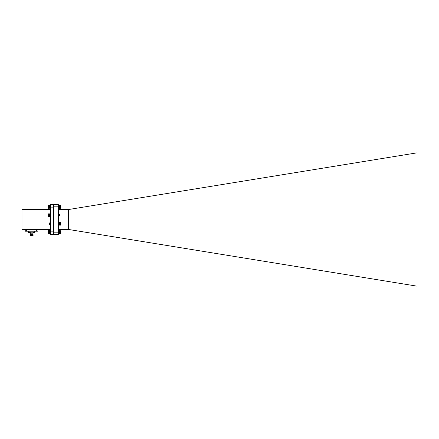 <?xml version="1.0" encoding="UTF-8"?>
<svg xmlns="http://www.w3.org/2000/svg" width="439" height="439" viewBox="0 0 439 439"><rect width="100%" height="100%" fill="white"/><g stroke="black" fill="none" stroke-linecap="round" stroke-linejoin="round"><path stroke-width="0.66" d="M60.45 208.273L58.837 208.333M60.379 205.485L58.777 205.562L60.379 205.485M58.848 233.537L60.45 233.46L58.848 233.51M58.848 231.007L60.379 231.013L58.777 231.018L60.379 230.919L58.777 230.936L60.379 230.837L58.848 230.662L60.522 230.799L60.379 233.537M60.45 233.438L58.848 233.504L60.379 233.504L58.848 233.312L60.45 233.213L58.848 233.23L60.45 233.131L58.848 233.131L60.45 233.032L58.777 233.032L60.45 233.032M59.534 232.22L60.379 232.22L59.534 232.363L60.379 232.368L59.534 232.511L60.379 232.785L59.413 232.785L60.379 232.911L58.848 232.911L59.358 232.785L58.848 232.511M58.925 232.368L59.325 232.368L58.925 232.363M60.379 232.22L59.534 232.215M59.26 231.232L60.379 231.232L59.38 231.353L60.379 231.358L59.512 231.485L60.379 231.49L59.534 231.627L60.379 231.627L59.534 231.77L60.379 231.77L59.534 231.918L60.379 231.918L59.534 232.066L60.379 232.215M59.32 232.341L59.051 231.452M59.38 231.358L59.243 231.221C59.314 232.28 59.391 233.504 59.495 231.468L59.474 231.518M58.919 231.232L59.232 231.232M60.379 231.232L59.254 231.227M59.336 232.593L59.243 231.221L58.777 231.216L60.379 231.117L58.848 231.013M60.45 230.727L60.379 231.007M58.831 233.499L58.777 233.032M60.45 232.813L58.777 232.813M60.45 232.686L59.506 232.686M60.45 231.452L59.446 231.452L59.369 232.824L58.892 232.692L58.683 231.518M58.985 231.808L58.777 232.686M60.45 232.928L58.777 232.928M60.45 231.112L58.777 231.112M60.45 231.216L58.881 231.276M59.15 232.083L59.04 232.939L58.777 231.216M60.45 231.331L59.358 231.331M60.45 231.995L59.534 231.995M60.45 231.858L59.534 231.858M60.45 231.715L59.534 231.715M60.45 231.583L59.534 231.583M60.45 232.138L59.534 232.138M60.45 232.28L59.534 232.28M60.45 232.423L59.534 232.423M59.325 232.423L58.919 232.423M60.45 232.555L59.534 232.555M59.336 232.555L58.897 232.555M50.43 230.502L50.051 230.502L50.051 233.691L50.43 233.68L50.051 233.691M50.43 209.381L21.977 209.381L21.977 229.619L50.43 229.619M53.591 207.839L50.43 207.839L50.43 204.678L58.398 204.678L58.398 234.322L50.43 234.322L50.43 231.161L53.591 231.161M50.43 207.839L50.43 231.161M21.977 213.178L21.977 225.822M29.106 232.654L29.391 232.659M28.754 232.599L28.464 232.033L30.028 232.033M28.392 232.401L29.737 232.599M33.787 232.659L34.072 232.659M34.396 232.599L33.024 232.302L34.78 232.401M33.024 232.149L34.708 232.033M34.747 231.21L34.747 232.033L28.425 232.033L28.425 231.21L28.425 232.033M32.92 232.16L30.253 232.16L30.253 233.822L32.92 233.822L33.046 232.033M32.92 233.822L32.574 233.998M30.236 233.861L31.131 233.839L30.209 234.069M32.92 235.952L30.253 235.952L32.92 235.952L30.22 235.672L32.733 235.458M30.351 235.688L33.024 235.567L30.006 235.447L33.166 235.271L30.006 235.458L32.733 235.271M30.445 235.183L30.006 235.458M30.236 235.309L32.733 235.227M30.132 235.117L32.733 235.123M30.532 234.788L32.135 234.497M30.132 234.415L33.046 234.239M30.006 234.744L30.006 235.139L33.046 234.942M30.006 234.788L33.046 234.591M30.006 234.086L30.006 234.437L31.838 234.316M30.236 234.958L32.832 234.766M31.334 234.662L31.037 234.673M30.006 234.437L31.838 234.36M31.334 234.311L31.037 234.322M30.236 234.256L33.166 234.212M32.832 234.064L31.976 234.014M30.236 233.905L31.131 233.839M30.236 235.271L32.733 235.063M30.236 234.92L32.941 234.788M32.135 234.678L31.838 234.667M30.236 234.569L32.936 234.393M30.236 234.217L32.936 234.042M25.264 229.619L25.264 231.21L25.264 229.619M37.908 229.619L37.908 231.21L25.264 231.21M68.5 229.465L68.5 209.535L417.05 152.832L417.05 286.168L68.528 229.465L58.398 229.465M68.5 209.535L58.398 209.535M58.398 206.171L53.591 206.171L53.591 204.678M58.398 232.829L53.591 232.829L53.591 206.171M53.591 234.322L53.591 232.829M49.98 230.656L48.449 230.656L50.051 230.733L48.449 230.694L50.051 230.782L48.449 230.733L50.051 230.826L48.449 230.793L50.051 230.887L48.449 230.859L50.051 230.963L48.449 230.947L50.051 231.046L48.449 231.04L50.051 231.144L48.449 231.15L50.051 231.254L48.449 231.534L49.98 231.529M48.449 233.504L49.98 233.488L48.378 233.405L49.98 233.455L48.449 233.455L49.98 233.405L48.449 233.4L49.98 233.339L48.449 233.334L49.98 233.257L48.449 233.257L49.98 233.169L48.449 233.164L49.98 233.065L48.449 233.06L49.98 232.95L48.449 232.95L49.98 232.829L48.449 232.824L49.98 232.697L48.449 232.692L49.98 232.555L48.449 232.555L49.98 232.412L48.449 232.412L49.98 232.264L48.449 232.264L49.98 232.116L48.449 232.116L49.98 231.968L48.449 231.968L49.98 231.819L48.449 231.819L49.98 231.671L48.449 231.534M48.449 231.529L48.378 230.727M49.98 231.534L50.051 233.427L48.378 233.444M59.199 232.083L59.089 232.939L59.062 231.479M58.804 232.083L58.694 232.939L58.486 231.276M58.892 232.692L59.26 232.692M58.683 232.889L58.299 231.479M59.002 232.083L58.842 232.692L58.705 231.468M58.606 232.083L58.497 232.692L58.398 231.94M58.59 231.808L58.398 232.407M48.416 233.482L48.416 230.684M48.378 233.065L50.051 233.065M48.378 232.961L50.051 232.961M48.378 232.846L50.051 232.846M48.378 232.725L50.051 232.725M48.378 232.599L50.051 232.599M48.378 232.461L50.051 232.461M48.378 231.369L50.051 231.369M48.378 231.496L50.051 231.496M48.378 231.627L50.051 231.627M48.378 231.759L50.051 231.759M48.378 231.902L50.051 231.902M48.378 232.044L50.051 232.044M48.378 232.187L50.051 232.187M48.378 232.324L50.051 232.324M48.378 231.254L50.051 231.254M48.378 231.144L50.051 231.144M49.98 205.49L48.378 205.562L49.98 205.49M49.98 208.102L48.378 208.273M50.008 205.518L48.449 205.501L49.98 205.628M49.98 205.633L48.449 205.699L49.98 205.699L48.449 205.787L49.98 205.787L48.449 205.886L49.98 206.111M49.289 207.109L48.378 207.032L49.289 206.967L48.449 206.961L49.289 206.813L48.449 206.813L49.289 206.665L48.449 206.665L49.289 206.522L48.449 206.242L49.415 206.242L48.449 206.116L49.514 206.116L48.378 206.094L48.449 205.633M48.449 207.109L49.289 207.115M49.289 207.257L48.449 207.257L49.289 207.257M49.936 207.4L49.497 207.4L49.942 207.406M49.289 207.4L48.449 207.4L49.289 207.406M50.051 207.444L48.449 207.669L49.98 207.669L48.449 207.79L49.98 207.79L48.449 207.905L49.98 208.097M49.338 207.537L48.449 207.537L49.338 207.543M50.024 208.305L48.449 208.102M48.449 208.097L48.449 207.115M48.416 208.316L48.416 205.518M48.378 207.806L50.051 207.806M48.378 207.691L50.051 207.691M48.378 207.57L49.371 207.57M49.481 207.57L50.051 207.57M48.378 207.444L49.289 207.444M49.492 207.444L49.947 207.444M48.378 207.312L49.289 207.493L49.338 206.297L49.536 207.532L49.662 206.643M49.503 207.312L49.925 207.312M48.378 207.17L49.289 207.17M50.046 207.17L50.051 206.72M48.378 207.032L49.289 207.032M48.378 206.89L49.289 206.89M48.378 206.747L49.289 206.747M48.378 206.61L49.289 206.61M48.378 206.473L49.289 206.473M48.378 206.215L49.431 206.215M48.378 206.341L49.289 206.341M48.378 206.094L49.536 206.094M49.618 206.094L49.898 206.094M48.378 205.99L50.051 205.99M58.777 232.264L58.777 233.663L58.398 233.663M58.398 230.502L58.777 230.502L58.777 231.342M50.051 205.337L50.43 205.337L50.051 205.337L50.051 206.154M50.051 207.658L50.051 208.498L50.43 208.498M58.398 222.161L58.777 222.161L58.777 225.322L58.398 225.322M60.379 222.452L60.379 225.169L58.777 225.097L60.379 225.163L58.777 225.086L60.379 225.108L58.777 225.02L60.379 225.059L58.777 224.966L60.379 224.998L58.777 224.894L60.379 224.916L58.777 224.817L60.379 224.828L58.777 224.724L60.379 224.724L58.777 224.62L60.379 224.609L58.777 224.51L60.379 224.488L58.777 224.389L60.379 224.356L58.777 224.258L60.379 224.219L58.777 224.126L60.379 224.077L58.777 223.989L60.379 223.928L58.777 223.846L60.379 223.78L58.777 223.703L60.379 223.627L58.848 223.627L60.379 223.478L58.848 223.478L60.379 223.336L58.848 223.336L60.379 223.193L58.848 223.193L60.379 223.061L58.848 223.061L60.379 222.93L58.777 222.913L60.379 222.814L58.777 222.803L60.379 222.705L58.848 222.452L60.379 222.447L58.848 222.452M58.848 222.447L60.379 222.31L58.81 222.348M49.585 224.071L49.585 223.407C49.514 221.508 49.431 226.387 49.333 223.418L49.662 224.614L49.761 223.742M49.881 222.935L50.046 224.603L50.178 223.462M50.079 223.171L50.43 224.559M49.442 224.318L49.541 222.913L49.788 224.016M50.441 224.603L49.914 222.875L50.079 224.543L50.205 223.742M50.276 222.935L50.43 224.115M49.333 223.418L49.366 223.989M49.333 223.138L49.552 223.857M49.684 223.171L49.859 224.356L49.986 223.462M50.068 223.133L50.255 224.356L50.381 223.462M49.514 224.356L49.58 224.033M49.711 223.122L49.898 224.345L50.008 223.742M49.859 224.356L50.304 224.356L50.43 223.478M60.412 222.348L60.412 225.13M60.45 222.803L58.777 222.803M60.45 222.913L58.777 222.913M60.45 223.028L58.777 223.028M60.45 223.286L58.777 223.286M60.45 223.155L58.777 223.155M60.45 223.424L58.777 223.424M60.45 223.561L58.777 223.561M60.45 223.703L58.777 223.703M60.45 223.846L58.777 223.846M60.45 223.989L58.777 223.989M60.45 224.126L58.777 224.126M60.45 224.258L58.777 224.258M60.45 224.389L58.777 224.389M60.45 224.51L58.777 224.51M60.45 224.62L58.777 224.62M58.777 205.337L58.398 205.337L58.777 205.337L58.777 208.498L58.398 208.498M60.379 207.526L58.848 207.521L60.45 207.559L58.848 207.652L60.45 207.68L58.848 207.779L60.45 207.79L58.848 207.894L60.45 207.894L58.848 208.086L60.379 208.316L58.848 208.322M58.848 208.316L58.777 207.987L60.379 207.998L58.848 207.998L58.848 207.526M58.848 207.389L60.379 207.389L58.848 207.521M60.379 208.316L60.522 205.628L58.848 205.496L60.45 205.578L58.848 205.523L60.379 205.523L58.848 205.567L60.379 205.567L58.848 205.622L60.379 205.622L58.848 205.693L60.379 205.693L58.848 205.776L60.379 205.776L58.848 205.875L60.379 205.875L58.848 205.979L60.379 205.984L58.848 206.1L60.379 206.1L58.848 206.226L60.379 206.231L58.848 206.357L60.379 206.363L58.848 206.5L60.379 206.506L58.848 206.648L60.379 206.648L58.848 206.796L60.379 206.796L58.848 206.945L60.379 206.945L58.848 207.093L60.379 207.093L58.848 207.241L60.379 207.384M58.848 207.384L58.837 205.496M49.333 206.544L49.585 206.314L49.733 207.79L49.832 206.917M49.958 206.111L50.123 207.784L50.249 206.643M50.353 206.111L50.43 206.978M49.585 206.314L49.783 207.79L49.881 206.917M50.156 206.346L50.178 207.79L50.276 206.917M50.534 206.308L50.375 206.045L50.43 206.341M49.366 206.462L49.344 206.297C49.431 207.801 49.514 207.713 49.585 206.045L49.464 206.165M49.514 207.153L49.289 207.493M49.761 206.346L49.931 207.532L50.057 206.643M50.139 206.308L50.326 207.532L50.43 206.873M49.36 206.368L49.574 207.521L49.684 206.917M49.925 206.05L50.079 206.917M50.178 206.303L50.43 207.318M60.45 207.894L58.777 207.894M60.45 207.79L58.777 207.79M60.45 205.973L58.777 205.973M60.45 206.083L58.777 206.083M60.45 206.198L58.777 206.198M60.45 206.325L58.777 206.325M60.45 206.456L58.777 206.456M60.45 206.593L58.777 206.593M60.45 207.153L58.777 207.153M60.45 207.016L58.777 207.016M60.45 206.873L58.777 206.873M60.45 206.731L58.777 206.731M60.45 207.296L58.777 207.296M60.45 207.427L58.777 207.427M60.45 207.559L58.777 207.559M60.45 207.68L58.777 207.68M49.98 213.848L48.449 213.837L49.98 213.969M49.98 213.974L48.449 214.04L50.051 214.139L48.449 214.122L50.051 214.227L48.449 214.221L50.051 214.325L48.449 214.578L49.98 214.572M48.449 215.587L49.98 215.593L48.378 215.505L49.98 215.445L48.449 215.445L49.98 215.297L48.449 215.297L49.98 215.148L48.449 215.148L49.98 215L48.449 215L49.98 214.852L48.449 214.715L49.98 214.709L48.449 214.715M49.98 215.593L48.449 215.73L50.051 215.779L48.449 215.873L50.051 215.906L48.449 216.004L50.051 216.026L48.449 216.125L50.051 216.142L48.449 216.24L50.051 216.246L48.449 216.345L50.051 216.339L48.449 216.438L49.98 216.668L48.449 216.69L49.98 216.685M50.008 216.663L48.449 216.69M49.98 214.715L49.98 215.587M59.199 215.264L59.089 216.12L58.881 214.457M58.804 215.264L58.694 216.12L58.486 214.457M59.15 215.264L59.078 214.693M58.683 216.07L58.299 214.655M59.495 214.649L59.364 215.999L59.249 214.397C59.314 215.456 59.391 216.685 59.495 214.649L59.474 214.693M59.336 215.774L59.062 214.66M59.002 215.264L58.892 215.873L58.683 214.693M58.606 215.264L58.497 215.873L58.398 215.121M59.32 215.522L59.249 215.878M58.985 214.989L58.842 215.867L58.705 214.649M58.59 214.989L58.398 215.582M48.416 216.663L48.416 213.864M48.449 215.593L48.378 216.608M48.449 214.572L48.449 213.974M48.378 216.246L50.051 216.246M48.378 216.142L50.051 216.142M48.378 216.026L50.051 216.026M48.378 215.906L50.051 215.906M48.378 215.779L50.051 215.779M48.378 215.642L50.051 215.642M48.378 214.55L50.051 214.55M48.378 214.671L50.051 214.671M48.378 214.803L50.051 214.803M48.378 214.94L50.051 214.94M48.378 215.083L50.051 215.083M48.378 215.22L50.051 215.22M48.378 215.362L50.051 215.362M48.378 215.505L50.051 215.505M48.378 214.43L50.051 214.43M48.378 214.325L50.051 214.325M50.43 213.683L50.051 213.683L50.051 216.844L50.43 216.844M28.348 232.302L30.099 232.401M34.116 232.033L34.116 231.21M29.056 231.21L29.056 232.033M26.527 229.619L26.527 231.21M36.646 231.21L36.646 229.619M50.43 233.663L50.051 233.663M33.435 232.599L33.073 232.401M32.936 234.431L32.936 234.744M32.936 234.783L32.936 235.095M58.321 232.95L58.864 232.692M49.87 224.345L49.503 224.345M50.337 207.521L49.969 207.521M58.321 216.131L58.903 215.878M58.892 215.873L59.26 215.867"/></g></svg>
